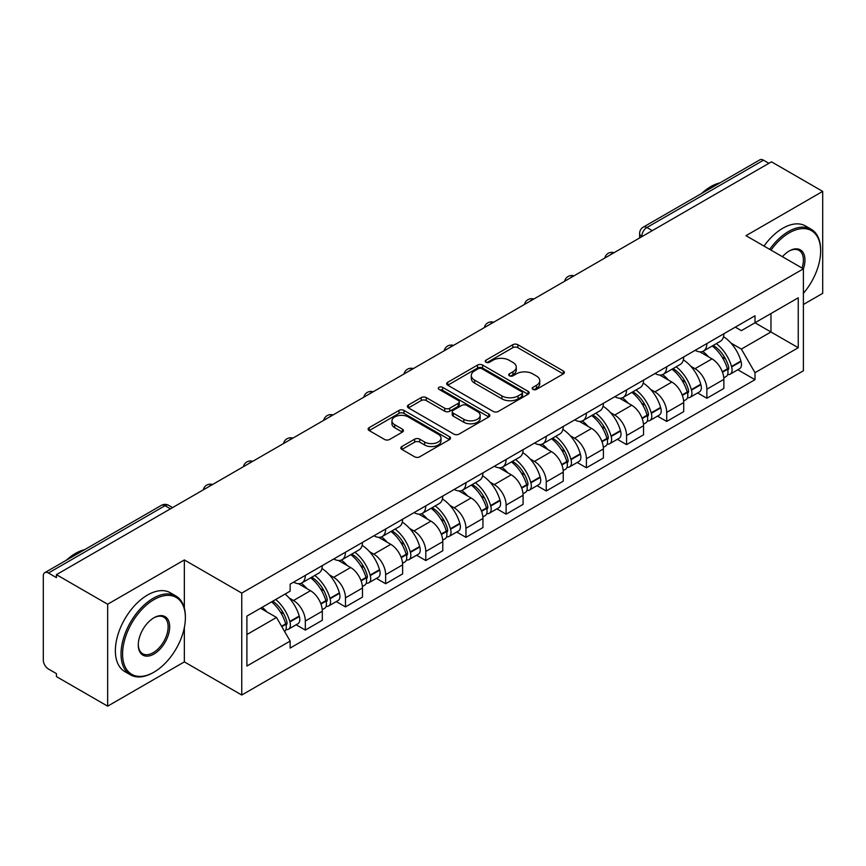 <?xml version="1.0" encoding="UTF-8"?>
<svg xmlns="http://www.w3.org/2000/svg" width="866" height="866" viewBox="0 0 866 866"><rect width="100%" height="100%" fill="white"/><g stroke="black" fill="none" stroke-linecap="round" stroke-linejoin="round"><path stroke-width="1.3" d="M532.947 389.386A2.501 1.44 0 0 0 536.476 389.386L563.322 373.885A3.572 2.068 0 0 0 564.372 372.423A3.572 2.068 0 0 0 563.322 370.973L517.846 344.711A3.572 2.068 0 0 0 512.791 344.711L485.945 360.213A2.501 1.44 0 0 0 485.22 361.23A2.501 1.44 0 0 0 485.945 362.248A2.501 1.44 0 0 0 489.485 362.248L492.96 360.245A11.431 6.603 0 0 1 509.132 360.245L512.921 362.432A11.431 6.603 0 0 1 516.266 367.097A11.431 6.603 0 0 1 512.921 371.774L509.446 373.776A2.501 1.44 0 0 0 508.71 374.794A2.501 1.44 0 0 0 509.446 375.822A2.501 1.44 0 0 0 512.986 375.822L516.461 373.809A11.431 6.603 0 0 1 532.622 373.809L536.411 375.996A11.431 6.603 0 0 1 539.767 380.672A11.431 6.603 0 0 1 536.411 385.338L532.947 387.34A2.501 1.44 0 0 0 532.211 388.358A2.501 1.44 0 0 0 532.947 389.386L532.947 387.34M401.878 446.531A3.572 2.068 0 0 0 400.828 447.982A3.572 2.068 0 0 0 401.878 449.443L414.641 456.815A3.572 2.068 0 0 0 419.696 456.815L449.508 439.603A3.572 2.068 0 0 0 450.547 438.142A3.572 2.068 0 0 0 449.508 436.68L404.021 410.43A3.572 2.068 0 0 0 398.977 410.43L369.165 427.642A3.572 2.068 0 0 0 368.115 429.092A3.572 2.068 0 0 0 369.165 430.554L384.569 439.452A3.572 2.068 0 0 0 389.624 439.452L402.387 432.091A3.572 2.068 0 0 0 403.426 430.629A3.572 2.068 0 0 0 402.387 429.168L394.744 424.751A9.558 5.521 0 0 1 391.941 420.854A9.558 5.521 0 0 1 397.84 415.756A9.558 5.521 0 0 1 408.254 416.957L438.196 434.234A9.558 5.521 0 0 1 441 438.142A9.558 5.521 0 0 1 435.1 443.24A9.558 5.521 0 0 1 424.676 442.039L419.696 439.159A3.572 2.068 0 0 0 414.641 439.159L401.878 446.531L401.878 449.443M241.755 593.08L184.35 559.945L107.655 604.23L56.431 574.656L771.476 161.823L822.7 191.397L745.994 235.682L803.399 268.817L241.755 593.08L241.755 695.03L803.399 370.767L803.399 268.817A22.202 12.817 -60 0 0 789.24 250.988L789.24 250.988A22.202 12.817 -60 0 0 782.431 256.715M493.209 411.447A3.572 2.068 0 0 0 498.264 411.447L528.076 394.236A3.572 2.068 0 0 0 529.126 392.774A3.572 2.068 0 0 0 528.076 391.313L482.6 365.062A3.572 2.068 0 0 0 477.545 365.062L447.733 382.274A3.572 2.068 0 0 0 446.694 383.735A3.572 2.068 0 0 0 447.733 385.186L493.209 411.447M440.015 389.927A2.501 1.44 0 0 1 442.558 390.274L442.558 387.308L488.792 414.002A3.572 2.068 0 0 1 489.842 415.453A3.572 2.068 0 0 1 488.792 416.914L458.98 434.126A3.572 2.068 0 0 1 453.925 434.126L408.449 407.875L408.449 404.952A3.572 2.068 0 0 0 407.399 406.414A3.572 2.068 0 0 0 408.449 407.875M408.449 404.952L421.212 397.591A3.572 2.068 0 0 1 426.256 397.591L444.702 408.232A3.572 2.068 0 0 0 449.757 408.232L458.222 403.35A3.572 2.068 0 0 0 459.272 401.889A3.572 2.068 0 0 0 458.222 400.438L439.019 389.343A2.501 1.44 0 0 1 438.283 388.325A2.501 1.44 0 0 1 439.831 386.994A2.501 1.44 0 0 1 442.558 387.308M107.655 604.23L107.655 706.169L56.431 676.595L56.431 673.629L48.453 669.017A7.285 4.2 -120 0 1 43.3 660.108L43.3 575.987A7.285 4.2 -120 0 1 44.805 572.653L161.412 505.343A7.285 4.2 60 0 1 165.049 505.701L48.453 573.021A7.285 4.2 -120 0 0 44.805 572.653M803.399 304.486L822.7 293.347L822.7 191.397M107.655 706.169L184.35 661.884L241.755 695.03M56.431 574.656L56.431 577.622L48.453 573.021M652.304 230.627L646.902 227.509A7.285 4.2 60 0 0 643.254 227.152L759.861 159.831A7.285 4.2 60 0 1 763.498 160.188L646.902 227.509A7.285 4.2 120 0 0 641.749 236.429L641.749 236.721M768.9 163.306L763.498 160.188M706.873 343.575A16.746 9.667 60 0 1 703.398 351.087L720.393 341.28A16.746 9.667 -120 0 0 723.857 333.767M690.743 366.21L695.03 368.689A16.746 9.667 60 0 1 706.873 389.191L723.857 379.384A16.746 9.667 -120 0 0 712.014 358.881L699.858 351.856M723.857 379.384L723.857 388.455L706.873 398.263L697.66 392.937M703.398 351.087A16.746 9.667 60 0 1 695.16 350.329M706.873 389.191L706.873 398.263M666.712 366.751A16.746 9.667 60 0 1 663.248 374.274L680.232 364.456A16.746 9.667 -120 0 0 683.707 356.944M657.5 416.124L666.712 421.439L683.707 411.631L683.707 402.571A16.746 9.667 -120 0 0 671.864 382.058L659.708 375.043M663.248 374.274A16.746 9.667 60 0 1 655.01 373.517M650.593 389.397L654.88 391.865A16.746 9.667 60 0 1 666.712 412.378L666.712 421.439M626.562 389.938A16.746 9.667 60 0 1 623.098 397.451L640.082 387.643A16.746 9.667 -120 0 0 643.546 380.131M617.35 439.3L626.562 444.626L643.546 434.819L643.546 425.747A16.746 9.667 -120 0 0 631.715 405.245L619.547 398.219M623.098 397.451A16.746 9.667 60 0 1 614.849 396.693M610.443 412.573L614.719 415.052A16.746 9.667 60 0 1 626.562 435.555L626.562 444.626M586.412 413.114A16.746 9.667 60 0 1 582.937 420.638L599.932 410.83A16.746 9.667 -120 0 0 603.396 403.307M577.2 462.487L586.412 467.802L603.396 457.995L603.396 448.934A16.746 9.667 -120 0 0 591.554 428.421L579.397 421.406M582.937 420.638A16.746 9.667 60 0 1 574.699 419.88M570.283 435.76L574.569 438.228A16.746 9.667 60 0 1 586.412 458.742L586.412 467.802M546.251 436.302A16.746 9.667 60 0 1 542.787 443.814L559.772 434.007A16.746 9.667 -120 0 0 563.246 426.494M537.039 485.674L546.251 490.99L563.246 481.182L563.246 472.111A16.746 9.667 -120 0 0 551.404 451.608L539.247 444.583M542.787 443.814A16.746 9.667 60 0 1 534.538 443.067M530.133 458.948L534.419 461.416A16.746 9.667 60 0 1 546.251 481.929L546.251 490.99M506.101 459.489A16.746 9.667 60 0 1 502.637 467.001L519.622 457.194A16.746 9.667 -120 0 0 523.086 449.671M496.889 508.851L506.101 514.177L523.086 504.358L523.086 495.298A16.746 9.667 -120 0 0 511.254 474.795L499.087 467.77M502.637 467.001A16.746 9.667 60 0 1 494.389 466.244M489.972 482.124L494.259 484.603A16.746 9.667 60 0 1 506.101 505.105L506.101 514.177M465.951 482.665A16.746 9.667 60 0 1 462.476 490.178L479.472 480.37A16.746 9.667 -120 0 0 482.936 472.858M456.739 532.038L465.951 537.353L482.936 527.546L482.936 518.485A16.746 9.667 -120 0 0 471.093 497.972L458.937 490.957M462.476 490.178A16.746 9.667 60 0 1 454.239 489.431M449.822 505.311L454.109 507.779A16.746 9.667 60 0 1 465.951 528.292L465.951 537.353M425.791 505.852A16.746 9.667 60 0 1 422.327 513.365L439.311 503.557A16.746 9.667 -120 0 0 442.786 496.045M416.578 555.214L425.791 560.54L442.786 550.733L442.786 541.661A16.746 9.667 -120 0 0 430.943 521.159L418.776 514.133M422.327 513.365A16.746 9.667 60 0 1 414.078 512.607M409.672 528.487L413.948 530.966A16.746 9.667 60 0 1 425.791 551.469L425.791 560.54M385.641 529.029A16.746 9.667 60 0 1 382.166 536.552L399.161 526.745A16.746 9.667 -120 0 0 402.625 519.221M376.429 578.401L385.641 583.716L402.625 573.909L402.625 564.848A16.746 9.667 -120 0 0 390.783 544.335L378.626 537.321M382.166 536.552A16.746 9.667 60 0 1 373.928 535.794M369.511 551.674L373.798 554.143A16.746 9.667 60 0 1 385.641 574.656L385.641 583.716M345.48 552.216A16.746 9.667 60 0 1 342.016 559.728L359 549.921A16.746 9.667 -120 0 0 362.475 542.408M336.268 601.589L345.48 606.904L362.475 597.096L362.475 588.025A16.746 9.667 -120 0 0 350.633 567.522L338.476 560.497M342.016 559.728A16.746 9.667 60 0 1 333.778 558.971M329.361 574.862L333.648 577.33A16.746 9.667 60 0 1 345.48 597.832L345.48 606.904M305.33 575.392A16.746 9.667 60 0 1 301.866 582.915L318.85 573.108A16.746 9.667 -120 0 0 322.314 565.585M296.118 624.765L305.33 630.08L322.314 620.273L322.314 611.212A16.746 9.667 -120 0 0 310.483 590.699L298.315 583.684M301.866 582.915A16.746 9.667 60 0 1 293.617 582.158M289.212 598.038L293.487 600.517A16.746 9.667 60 0 1 305.33 621.019L305.33 630.08M735.31 327.153L741.361 330.639L798.246 297.796L770.967 313.546L770.967 331.981L741.361 349.074L730.904 343.033M246.897 634.54L276.503 617.458L290.142 641.078L246.897 666.051L246.897 616.116L290.142 591.153L290.142 584.16L755 315.776L755 322.769L798.246 347.731L755 372.694L741.361 349.074M798.246 297.796L798.246 347.731M290.142 641.078L290.142 648.071L755 379.687L755 372.694M184.35 559.945L184.35 608.127M184.35 627.558L184.35 661.884M276.503 617.458L260.547 608.235M737.81 369.76L755 379.687M533.943 389.732L536.411 388.304A11.431 6.603 0 0 0 539.767 383.638L539.767 380.672M516.266 367.097L516.266 370.074A11.431 6.603 0 0 1 512.921 374.74L510.442 376.169M563.279 373.917L517.846 347.688A3.572 2.068 0 0 0 512.791 347.688L486.952 362.605M528.033 394.257L482.6 368.028A3.572 2.068 0 0 0 477.545 368.028L447.787 385.218M521.765 393.792A2.501 1.44 0 0 0 522.49 392.774A2.501 1.44 0 0 0 521.765 391.757L481.842 368.71A2.501 1.44 0 0 0 478.303 368.71L474.644 370.821A11.431 6.603 0 0 0 471.299 375.487A11.431 6.603 0 0 0 474.644 380.152L501.934 395.914A11.431 6.603 0 0 0 518.095 395.914L521.765 393.792L521.765 396.769A2.501 1.44 0 0 0 522.49 395.751L522.49 392.774M471.299 375.487L471.299 378.464A11.431 6.603 0 0 0 474.644 383.129L474.644 380.152M521.765 396.769L518.095 398.88A11.431 6.603 0 0 1 501.934 398.88L474.644 383.129M408.492 407.897L421.212 400.557L421.212 397.591M459.272 401.889L459.272 404.866A3.572 2.068 0 0 1 458.222 406.327L449.757 411.209A3.572 2.068 0 0 1 444.702 411.209L426.256 400.557A3.572 2.068 0 0 0 421.212 400.557M442.558 390.274L488.749 416.947M463.84 419.285A9.558 5.521 0 0 0 474.254 420.486A9.558 5.521 0 0 0 480.154 415.388A9.558 5.521 0 0 0 477.361 411.48L466.806 405.396A3.572 2.068 0 0 0 461.762 405.396L453.297 410.278A3.572 2.068 0 0 0 452.247 411.74A3.572 2.068 0 0 0 453.297 413.201L463.84 419.285L463.84 422.262A9.558 5.521 0 0 0 474.254 423.452A9.558 5.521 0 0 0 480.154 418.354L480.154 415.388M452.247 411.74L452.247 414.706A3.572 2.068 0 0 0 453.297 416.167L453.297 413.201M463.84 422.262L453.297 416.167M441 438.142L441 441.108A9.558 5.521 0 0 1 435.1 446.207A9.558 5.521 0 0 1 424.676 445.016L419.696 442.136A3.572 2.068 0 0 0 414.641 442.136L401.921 449.476M391.941 420.854L391.941 423.831A9.558 5.521 0 0 0 394.744 427.728L394.744 424.751M402.333 432.112L394.744 427.728M449.454 439.625L404.021 413.396A3.572 2.068 0 0 0 398.977 413.396L369.208 430.586L369.165 427.642M713.194 345.437A22.938 13.239 60 0 1 713.303 345.502A22.938 13.239 60 0 1 728.393 366.08L728.533 366.556A4.46 2.576 60 0 1 727.83 370.053A4.46 2.576 60 0 1 727.721 370.107M712.188 346.01A27.669 15.978 60 0 1 727.386 368.84L727.527 369.317A9.19 5.304 60 0 1 726.076 376.537L723.792 377.857M727.646 374.502A9.19 5.304 -120 0 0 730.19 374.155A9.19 5.304 -120 0 0 731.64 366.935L731.51 366.459A27.669 15.978 -120 0 0 716.301 343.64M723.511 336.701A27.669 15.978 60 0 1 740.906 361.035L741.036 361.512A9.19 5.304 60 0 1 739.586 368.732L730.19 374.155M702.748 351.412A27.669 15.978 60 0 1 708.529 356.857M721.984 356.9L725.502 358.935M673.034 368.624A22.938 13.239 60 0 1 673.153 368.689A22.938 13.239 60 0 1 688.243 389.267L688.373 389.743A4.46 2.576 60 0 1 687.669 393.24A4.46 2.576 60 0 1 687.572 393.294M672.038 369.197A27.669 15.978 60 0 1 687.236 392.027L687.377 392.504A9.19 5.304 60 0 1 685.915 399.713L683.631 401.034M687.496 397.689A9.19 5.304 -120 0 0 690.04 397.342A9.19 5.304 -120 0 0 691.49 390.122L691.36 389.646A27.669 15.978 -120 0 0 676.151 366.816M683.361 359.888A27.669 15.978 60 0 1 700.746 384.223L700.886 384.699A9.19 5.304 60 0 1 699.436 391.919L690.04 397.342M662.598 374.588A27.669 15.978 60 0 1 668.379 380.044M681.823 380.087L685.352 382.123M632.884 391.8A22.938 13.239 60 0 1 633.003 391.865A22.938 13.239 60 0 1 648.093 412.443L648.223 412.92A4.46 2.576 60 0 1 647.519 416.427A4.46 2.576 60 0 1 647.422 416.481M631.877 392.385A27.669 15.978 60 0 1 647.086 415.204L647.216 415.68A9.19 5.304 60 0 1 645.765 422.9L643.481 424.221M647.335 420.865A9.19 5.304 -120 0 0 649.89 420.519A9.19 5.304 -120 0 0 651.34 413.309L651.2 412.833A27.669 15.978 -120 0 0 636.001 390.003M643.2 383.064A27.669 15.978 60 0 1 660.596 407.41L660.736 407.875A9.19 5.304 60 0 1 659.275 415.095L649.89 420.519M622.448 397.775A27.669 15.978 60 0 1 628.218 403.231M641.674 403.264L645.202 405.299M592.734 414.987A22.938 13.239 60 0 1 592.842 415.052A22.938 13.239 60 0 1 607.932 435.63L608.073 436.107A4.46 2.576 60 0 1 607.369 439.603A4.46 2.576 60 0 1 607.261 439.657M591.727 415.561A27.669 15.978 60 0 1 606.925 438.391L607.066 438.867A9.19 5.304 60 0 1 605.615 446.077L603.331 447.397M607.185 444.052A9.19 5.304 -120 0 0 609.729 443.706A9.19 5.304 -120 0 0 611.18 436.486L611.05 436.009A27.669 15.978 -120 0 0 595.84 413.19M603.05 406.251A27.669 15.978 60 0 1 620.446 430.586L620.576 431.062A9.19 5.304 60 0 1 619.125 438.283L609.729 443.706M582.288 420.952A27.669 15.978 60 0 1 588.068 426.408M601.513 426.451L605.042 428.486M552.573 438.164A22.938 13.239 60 0 1 552.692 438.228A22.938 13.239 60 0 1 567.782 458.807L567.912 459.283A4.46 2.576 60 0 1 567.208 462.79A4.46 2.576 60 0 1 567.111 462.845M551.566 438.748A27.669 15.978 60 0 1 566.775 461.567L566.905 462.043A9.19 5.304 60 0 1 565.455 469.264L563.171 470.584M567.035 467.229A9.19 5.304 -120 0 0 569.579 466.882A9.19 5.304 -120 0 0 571.03 459.673L570.889 459.197A27.669 15.978 -120 0 0 555.691 436.367M562.9 429.428A27.669 15.978 60 0 1 580.285 453.773L580.426 454.249A9.19 5.304 60 0 1 578.975 461.459L569.579 466.882M542.138 444.139A27.669 15.978 60 0 1 547.918 449.595M561.363 449.627L564.892 451.662M512.423 461.351A22.938 13.239 60 0 1 512.531 461.416A22.938 13.239 60 0 1 527.621 481.994L527.762 482.47A4.46 2.576 60 0 1 527.058 485.967A4.46 2.576 60 0 1 526.95 486.021M511.416 461.924A27.669 15.978 60 0 1 526.625 484.754L526.755 485.231A9.19 5.304 60 0 1 525.305 492.451L523.021 493.772M526.874 490.416A9.19 5.304 -120 0 0 529.418 490.069A9.19 5.304 -120 0 0 530.88 482.849L530.739 482.373A27.669 15.978 -120 0 0 515.541 459.554M522.739 452.615A27.669 15.978 60 0 1 540.135 476.95L540.265 477.426A9.19 5.304 60 0 1 538.814 484.646L529.418 490.069M501.977 467.326A27.669 15.978 60 0 1 507.757 472.771M521.213 472.814L524.742 474.849M803.399 293.314A44.415 25.644 120 0 0 820.643 250.988A44.415 25.644 120 0 0 789.24 232.857A44.415 25.644 120 0 0 771.011 250.122M769.679 249.354A45.497 26.272 -60 0 1 788.471 231.525A45.497 26.272 -60 0 1 811.215 229.263A45.497 26.272 -60 0 1 820.643 250.101L820.643 250.988M802.035 268.038A21.109 12.189 120 0 0 799.026 250.393A21.109 12.189 120 0 0 788.85 251.216M701.536 193.497A45.497 26.272 -60 0 1 710.737 186.645A45.497 26.272 -60 0 1 719.927 182.878M764.018 246.085A45.497 26.272 -60 0 1 782.799 228.245A45.497 26.272 -60 0 1 805.553 225.994L811.215 229.263M153.986 599.618A44.415 25.644 120 0 0 122.582 654.014A44.415 25.644 120 0 0 153.986 672.146L153.206 672.59A45.497 26.272 -60 0 1 130.463 674.841A45.497 26.272 -60 0 1 123.481 638.383A45.497 26.272 -60 0 1 153.206 598.287A45.497 26.272 -60 0 1 175.96 596.024A45.497 26.272 -60 0 1 185.378 616.863L185.378 617.75A44.415 25.644 120 0 0 153.986 599.618M153.986 617.75L153.986 617.75A22.202 12.817 -60 0 1 169.682 626.811A22.202 12.817 -60 0 1 153.986 654.014A22.202 12.817 -60 0 1 138.279 644.943A22.202 12.817 -60 0 1 153.986 617.75L153.986 617.75M138.289 644.488A21.109 12.189 120 0 0 142.652 653.722A21.109 12.189 120 0 0 153.206 652.672A21.109 12.189 120 0 0 166.997 634.064A21.109 12.189 120 0 0 163.761 617.155A21.109 12.189 120 0 0 153.585 617.978M66.281 560.259A45.497 26.272 -60 0 1 75.472 553.406A45.497 26.272 -60 0 1 84.673 549.639M130.463 674.841L124.791 671.572A45.497 26.272 -60 0 1 117.819 635.114A45.497 26.272 -60 0 1 147.545 595.018A45.497 26.272 -60 0 1 170.299 592.755L175.96 596.024M153.206 672.59L153.986 672.146A44.415 25.644 120 0 0 185.378 617.75M472.262 484.527A22.938 13.239 60 0 1 472.381 484.603A22.938 13.239 60 0 1 487.471 505.181L487.601 505.657A4.46 2.576 60 0 1 486.898 509.154A4.46 2.576 60 0 1 486.8 509.208M471.266 485.112A27.669 15.978 60 0 1 486.465 507.941L486.605 508.418A9.19 5.304 60 0 1 485.155 515.627L482.86 516.948M486.724 513.592A9.19 5.304 -120 0 0 489.268 513.257A9.19 5.304 -120 0 0 490.719 506.036L490.589 505.56A27.669 15.978 -120 0 0 475.38 482.73M482.589 475.802A27.669 15.978 60 0 1 499.985 500.137L500.115 500.613A9.19 5.304 60 0 1 498.664 507.833L489.268 513.257M461.827 490.502A27.669 15.978 60 0 1 467.608 495.958M481.052 496.002L484.581 498.037M432.112 507.714A22.938 13.239 60 0 1 432.231 507.779A22.938 13.239 60 0 1 447.321 528.357L447.451 528.834A4.46 2.576 60 0 1 446.748 532.341A4.46 2.576 60 0 1 446.65 532.395M431.106 508.299A27.669 15.978 60 0 1 446.315 531.118L446.445 531.594A9.19 5.304 60 0 1 444.994 538.814L442.71 540.135M446.564 536.779A9.19 5.304 -120 0 0 449.118 536.433A9.19 5.304 -120 0 0 450.569 529.223L450.428 528.747A27.669 15.978 -120 0 0 435.23 505.917M442.429 498.978A27.669 15.978 60 0 1 459.824 523.324L459.965 523.789A9.19 5.304 60 0 1 458.515 531.01L449.118 536.433M421.677 513.69A27.669 15.978 60 0 1 427.447 519.145M440.902 519.178L444.431 521.213M391.962 530.901A22.938 13.239 60 0 1 392.071 530.966A22.938 13.239 60 0 1 407.161 551.545L407.301 552.021A4.46 2.576 60 0 1 406.598 555.517A4.46 2.576 60 0 1 406.49 555.571M390.956 531.475A27.669 15.978 60 0 1 406.154 554.305L406.295 554.781A9.19 5.304 60 0 1 404.844 561.991L402.56 563.311M406.414 559.966A9.19 5.304 -120 0 0 408.958 559.62A9.19 5.304 -120 0 0 410.408 552.4L410.278 551.923A27.669 15.978 -120 0 0 395.069 529.104M402.279 522.166A27.669 15.978 60 0 1 419.674 546.5L419.804 546.976A9.19 5.304 60 0 1 418.354 554.197L408.958 559.62M381.516 536.866A27.669 15.978 60 0 1 387.297 542.322M400.752 542.365L404.27 544.4M351.802 554.078A22.938 13.239 60 0 1 351.921 554.143A22.938 13.239 60 0 1 367.011 574.721L367.141 575.197A4.46 2.576 60 0 1 366.437 578.705A4.46 2.576 60 0 1 366.34 578.759M350.806 554.662A27.669 15.978 60 0 1 366.004 577.481L366.145 577.958A9.19 5.304 60 0 1 364.683 585.178L362.399 586.498M366.264 583.143A9.19 5.304 -120 0 0 368.808 582.796A9.19 5.304 -120 0 0 370.258 575.587L370.118 575.111A27.669 15.978 -120 0 0 354.919 552.281M362.129 545.342A27.669 15.978 60 0 1 379.514 569.687L379.654 570.164A9.19 5.304 60 0 1 378.204 577.373L368.808 582.796M341.366 560.053A27.669 15.978 60 0 1 347.147 565.509M360.592 565.541L364.121 567.576M311.652 577.265A22.938 13.239 60 0 1 311.771 577.33A22.938 13.239 60 0 1 326.85 597.908L326.991 598.384A4.46 2.576 60 0 1 326.287 601.881A4.46 2.576 60 0 1 326.19 601.935M310.645 577.838A27.669 15.978 60 0 1 325.854 600.668L325.984 601.145A9.19 5.304 60 0 1 324.534 608.365L322.249 609.686M326.103 606.33A9.19 5.304 -120 0 0 328.647 605.983A9.19 5.304 -120 0 0 330.108 598.763L329.968 598.287A27.669 15.978 -120 0 0 314.769 575.468M321.968 568.529A27.669 15.978 60 0 1 339.364 592.864L339.504 593.34A9.19 5.304 60 0 1 338.043 600.56L328.647 605.983M301.216 583.24A27.669 15.978 60 0 1 306.986 588.685M320.442 588.728L323.971 590.764M272.736 601.199A22.938 13.239 60 0 1 286.7 621.095L286.841 621.572A4.46 2.576 60 0 1 286.137 625.068A4.46 2.576 60 0 1 286.029 625.122M271.567 601.87A27.669 15.978 60 0 1 285.693 623.856L285.834 624.332A9.19 5.304 60 0 1 284.568 631.422M285.953 629.506A9.19 5.304 -120 0 0 288.497 629.171A9.19 5.304 -120 0 0 289.948 621.95L289.818 621.474A27.669 15.978 -120 0 0 275.691 599.499M285.076 594.076A27.669 15.978 60 0 1 299.214 616.051L299.344 616.527A9.19 5.304 60 0 1 297.893 623.737L288.497 629.171M262.171 607.293A27.669 15.978 60 0 1 266.836 611.872M280.281 611.905L283.81 613.951M642.009 236.57L641.749 236.429A7.285 4.2 0 0 1 639.617 233.452L639.617 237.955M345.48 597.832L362.475 588.025M385.641 574.656L402.625 564.848M425.791 551.469L442.786 541.661M465.951 528.292L482.936 518.485M506.101 505.105L523.086 495.298M546.251 481.929L563.246 472.111M586.412 458.742L603.396 448.934M626.562 435.555L643.546 425.747M666.712 412.378L683.707 402.571M305.33 621.019L322.314 611.212M293.487 600.517L310.483 590.699M333.648 577.33L350.633 567.522M373.798 554.143L390.783 544.335M413.948 530.966L430.943 521.159M454.109 507.779L471.093 497.972M494.259 484.603L511.254 474.795M534.419 461.416L551.404 451.608M574.569 438.228L591.554 428.421M614.719 415.052L631.715 405.245M654.88 391.865L671.864 382.058M695.03 368.689L712.014 358.881M613.496 253.034A7.285 4.2 120 0 0 610.281 254.885M573.346 276.211A7.285 4.2 120 0 0 570.131 278.073M533.185 299.398A7.285 4.2 120 0 0 529.981 301.249M493.035 322.574A7.285 4.2 120 0 0 489.82 324.436M452.886 345.761A7.285 4.2 120 0 0 449.671 347.623M412.725 368.948A7.285 4.2 120 0 0 409.51 370.8M372.575 392.125A7.285 4.2 120 0 0 369.36 393.987M332.425 415.312A7.285 4.2 120 0 0 329.21 417.163M292.264 438.488A7.285 4.2 120 0 0 289.049 440.35M252.114 461.675A7.285 4.2 120 0 0 248.899 463.526M211.954 484.863A7.285 4.2 120 0 0 208.738 486.714M170.45 508.818L165.049 505.701A7.285 4.2 120 0 1 168.686 505.343A7.285 7.285 0 0 0 161.412 505.343M536.411 388.304L536.411 385.338M509.446 375.822L509.446 373.776M512.921 374.74L512.921 371.774M485.945 362.248L485.945 360.213M512.791 347.688L512.791 344.711M517.846 347.688L517.846 344.711M563.322 373.885L563.322 370.973M447.733 385.186L447.733 382.274M477.545 368.028L477.545 365.062M482.6 368.028L482.6 365.062M528.076 394.236L528.076 391.313M501.934 398.88L501.934 395.914M518.095 398.88L518.095 395.914M426.256 400.557L426.256 397.591M444.702 411.209L444.702 408.232M449.757 411.209L449.757 408.232M458.222 406.327L458.222 403.35M488.792 416.914L488.792 414.002M414.641 442.136L414.641 439.159M419.696 442.136L419.696 439.159M424.676 445.016L424.676 442.039M402.387 432.091L402.387 429.168M398.977 413.396L398.977 410.43M404.021 413.396L404.021 410.43M449.508 439.603L449.508 436.68M722.493 372.218L727.527 369.317M731.64 366.935L741.036 361.512M731.51 366.459L740.906 361.035M727.386 368.808L728.75 368.018M722.32 371.763L727.386 368.84M682.343 395.405L687.377 392.504M691.49 390.122L700.886 384.699M691.36 389.646L700.746 384.223M687.225 391.995L688.6 391.194M682.17 394.95L687.236 392.027M642.182 418.592L647.216 415.68M651.34 413.309L660.736 407.875M651.2 412.833L660.596 407.41M642.02 418.137L648.439 414.381M602.032 441.768L607.066 438.867M611.18 436.486L620.576 431.062M611.05 436.009L620.446 430.586M606.914 438.358L608.289 437.568M601.859 441.314L606.925 438.391M561.882 464.955L566.905 462.043M571.03 459.673L580.426 454.249M570.889 459.197L580.285 453.773M566.765 461.535L568.128 460.744M561.709 464.501L566.775 461.567M521.722 488.132L526.755 485.231M530.88 482.849L540.265 477.426M530.739 482.373L540.135 476.95M521.559 487.677L527.979 483.932M481.572 511.319L486.605 508.418M490.719 506.036L500.115 500.613M490.589 505.56L499.985 500.137M486.454 507.898L487.829 507.108M481.399 510.864L486.465 507.941M441.411 534.506L446.445 531.594M450.569 529.223L459.965 523.789M450.428 528.747L459.824 523.324M446.304 531.085L447.668 530.295M441.249 534.041L446.315 531.118M401.261 557.682L406.295 554.781M410.408 552.4L419.804 546.976M410.278 551.923L419.674 546.5M401.088 557.228L407.518 553.482M361.111 580.87L366.145 577.958M370.258 575.587L379.654 570.164M370.118 575.111L379.514 569.687M360.938 580.415L367.368 576.659M320.95 604.046L325.984 601.145M330.108 598.763L339.504 593.34M329.968 598.287L339.364 592.864M325.843 600.636L327.207 599.846M320.788 603.591L325.854 600.668M281.807 626.648L285.834 624.332M289.948 621.95L299.344 616.527M289.818 621.474L299.214 616.051M285.683 623.812L287.057 623.022M281.569 626.237L285.693 623.856M614.113 252.677A7.285 7.285 0 0 0 604.771 258.068M573.963 275.853A7.285 7.285 0 0 0 564.621 281.255M533.813 299.041A7.285 7.285 0 0 0 524.471 304.431M493.652 322.228A7.285 7.285 0 0 0 484.31 327.619M453.503 345.404A7.285 7.285 0 0 0 444.161 350.795M413.342 368.591A7.285 7.285 0 0 0 404.011 373.982M373.192 391.768A7.285 7.285 0 0 0 363.85 397.169M333.042 414.955A7.285 7.285 0 0 0 323.7 420.346M292.881 438.131A7.285 7.285 0 0 0 283.539 443.533M252.731 461.318A7.285 7.285 0 0 0 243.389 466.709M212.581 484.505A7.285 7.285 0 0 0 203.239 489.896M172.583 507.584L168.686 505.343M643.254 227.152A7.285 7.285 0 0 0 639.617 233.452"/></g></svg>
